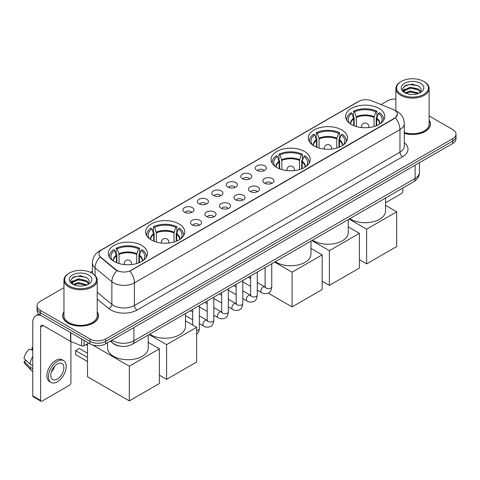 <?xml version="1.0" encoding="UTF-8"?>
<svg xmlns="http://www.w3.org/2000/svg" width="480" height="480" viewBox="0 0 480 480"><rect width="100%" height="100%" fill="white"/><g stroke="black" fill="none" stroke-linecap="round" stroke-linejoin="round"><path stroke-width="0.72" d="M141.744 245.448A19.59 11.31 0 0 0 120.396 242.994A19.59 11.31 0 0 0 108.3 253.446A19.59 11.31 0 0 0 114.042 261.438A19.59 11.31 0 0 0 135.39 263.892A19.59 11.31 0 0 0 147.48 253.446A19.59 11.31 0 0 0 141.744 245.448M341.784 129.954A19.59 11.31 0 0 0 320.436 127.506A19.59 11.31 0 0 0 308.34 137.952A19.59 11.31 0 0 0 314.076 145.95A19.59 11.31 0 0 0 335.424 148.404A19.59 11.31 0 0 0 347.52 137.952A19.59 11.31 0 0 0 341.784 129.954M304.512 151.47A19.59 11.31 0 0 0 283.164 149.022A19.59 11.31 0 0 0 271.074 159.468A19.59 11.31 0 0 0 276.81 167.466A19.59 11.31 0 0 0 298.158 169.92A19.59 11.31 0 0 0 310.248 159.468A19.59 11.31 0 0 0 304.512 151.47M179.01 223.932A19.59 11.31 0 0 0 157.662 221.478A19.59 11.31 0 0 0 145.572 231.924A19.59 11.31 0 0 0 151.308 239.922A19.59 11.31 0 0 0 172.656 242.376A19.59 11.31 0 0 0 184.752 231.924A19.59 11.31 0 0 0 179.01 223.932M379.05 108.438A19.59 11.31 0 0 0 357.702 105.984A19.59 11.31 0 0 0 345.612 116.436A19.59 11.31 0 0 0 351.348 124.434A19.59 11.31 0 0 0 372.696 126.882A19.59 11.31 0 0 0 384.786 116.436A19.59 11.31 0 0 0 379.05 108.438M256.896 170.364A5.544 3.198 180 0 1 255.792 169.458A5.544 3.198 180 0 1 257.634 165.48A5.544 3.198 180 0 1 264.738 165.834A5.544 3.198 180 0 1 265.836 169.458A5.544 3.198 180 0 1 256.896 170.364M264.06 170.694A3.324 1.92 0 0 0 263.166 169.758A3.324 1.92 0 0 0 259.89 169.272A3.324 1.92 0 0 0 257.568 170.694M242.418 178.722A5.544 3.198 180 0 1 241.314 177.816A5.544 3.198 180 0 1 243.15 173.838A5.544 3.198 180 0 1 250.254 174.198A5.544 3.198 180 0 1 251.358 177.816A5.544 3.198 180 0 1 242.418 178.722M249.582 179.052A3.324 1.92 0 0 0 248.688 178.122A3.324 1.92 0 0 0 245.412 177.63A3.324 1.92 0 0 0 243.09 179.052M227.94 187.08A5.544 3.198 180 0 1 226.836 186.174A5.544 3.198 180 0 1 228.672 182.196A5.544 3.198 180 0 1 235.776 182.556A5.544 3.198 180 0 1 236.88 186.174A5.544 3.198 180 0 1 227.94 187.08M235.104 187.416A3.324 1.92 0 0 0 234.21 186.48A3.324 1.92 0 0 0 230.934 185.994A3.324 1.92 0 0 0 228.612 187.416M213.456 195.444A5.544 3.198 180 0 1 212.358 194.538A5.544 3.198 180 0 1 214.194 190.56A5.544 3.198 180 0 1 221.298 190.914A5.544 3.198 180 0 1 222.396 194.538A5.544 3.198 180 0 1 213.456 195.444M220.626 195.774A3.324 1.92 0 0 0 219.732 194.838A3.324 1.92 0 0 0 216.456 194.352A3.324 1.92 0 0 0 214.134 195.774M198.978 203.802A5.544 3.198 180 0 1 197.88 202.896A5.544 3.198 180 0 1 199.716 198.918A5.544 3.198 180 0 1 206.82 199.272A5.544 3.198 180 0 1 207.918 202.896A5.544 3.198 180 0 1 198.978 203.802M206.142 204.132A3.324 1.92 0 0 0 205.254 203.196A3.324 1.92 0 0 0 201.972 202.71A3.324 1.92 0 0 0 199.656 204.132M184.5 212.16A5.544 3.198 180 0 1 183.402 211.254A5.544 3.198 180 0 1 185.238 207.276A5.544 3.198 180 0 1 192.342 207.636A5.544 3.198 180 0 1 193.44 211.254A5.544 3.198 180 0 1 184.5 212.16M191.664 212.49A3.324 1.92 0 0 0 190.77 211.554A3.324 1.92 0 0 0 187.494 211.068A3.324 1.92 0 0 0 185.178 212.49M264.498 183.114A5.544 3.198 180 0 1 263.4 182.208A5.544 3.198 180 0 1 265.236 178.23A5.544 3.198 180 0 1 272.34 178.59A5.544 3.198 180 0 1 273.438 182.208A5.544 3.198 180 0 1 264.498 183.114M271.668 183.444A3.324 1.92 0 0 0 270.774 182.508A3.324 1.92 0 0 0 267.498 182.022A3.324 1.92 0 0 0 265.176 183.444M250.02 191.472A5.544 3.198 180 0 1 248.922 190.566A5.544 3.198 180 0 1 250.758 186.588A5.544 3.198 180 0 1 257.862 186.948A5.544 3.198 180 0 1 258.96 190.566A5.544 3.198 180 0 1 250.02 191.472M257.184 191.808A3.324 1.92 0 0 0 256.296 190.872A3.324 1.92 0 0 0 253.014 190.38A3.324 1.92 0 0 0 250.698 191.808M235.542 199.83A5.544 3.198 180 0 1 234.444 198.93A5.544 3.198 180 0 1 236.28 194.946A5.544 3.198 180 0 1 243.384 195.306A5.544 3.198 180 0 1 244.482 198.93A5.544 3.198 180 0 1 235.542 199.83M242.706 200.166A3.324 1.92 0 0 0 241.812 199.23A3.324 1.92 0 0 0 238.536 198.744A3.324 1.92 0 0 0 236.22 200.166M221.064 208.194A5.544 3.198 180 0 1 219.966 207.288A5.544 3.198 180 0 1 221.802 203.31A5.544 3.198 180 0 1 228.906 203.664A5.544 3.198 180 0 1 230.004 207.288A5.544 3.198 180 0 1 221.064 208.194M228.228 208.524A3.324 1.92 0 0 0 227.334 207.588A3.324 1.92 0 0 0 224.058 207.102A3.324 1.92 0 0 0 221.736 208.524M206.586 216.552A5.544 3.198 180 0 1 205.482 215.646A5.544 3.198 180 0 1 207.318 211.668A5.544 3.198 180 0 1 214.428 212.022A5.544 3.198 180 0 1 215.526 215.646A5.544 3.198 180 0 1 206.586 216.552M213.75 216.882A3.324 1.92 0 0 0 212.856 215.946A3.324 1.92 0 0 0 209.58 215.46A3.324 1.92 0 0 0 207.258 216.882M192.108 224.91A5.544 3.198 180 0 1 191.004 224.004A5.544 3.198 180 0 1 192.84 220.026A5.544 3.198 180 0 1 199.944 220.386A5.544 3.198 180 0 1 201.048 224.004A5.544 3.198 180 0 1 192.108 224.91M199.272 225.24A3.324 1.92 0 0 0 198.378 224.304A3.324 1.92 0 0 0 195.102 223.818A3.324 1.92 0 0 0 192.78 225.24M393.138 109.452A9.978 5.76 180 0 1 394.47 110.1A9.978 5.76 180 0 1 397.392 114.174A9.978 5.76 180 0 1 394.47 118.248L131.028 270.342A9.978 5.76 180 0 1 115.794 269.574L100.728 257.148A9.978 5.76 180 0 1 98.922 253.842A9.978 5.76 180 0 1 101.844 249.768L358.836 101.4A9.978 5.76 180 0 1 371.616 100.752L393.138 109.452M120.336 346.194A11.088 6.402 180 0 1 113.322 343.572L110.358 341.124M63.954 311.904A17.928 10.35 0 0 0 62.658 315.762A17.928 10.35 0 0 0 67.914 323.082A17.928 10.35 0 0 0 87.444 325.326A17.928 10.35 0 0 0 98.514 315.762A17.928 10.35 0 0 0 97.218 311.904M397.392 114.174L395.436 117.84L394.47 118.542L129.906 271.146A12.936 7.47 60 0 1 134.424 282.87A14.784 8.538 180 0 1 113.52 282.87A14.784 8.538 180 0 1 111.858 281.73L95.07 267.882A14.784 8.538 180 0 1 92.394 262.986L92.394 273.39M63.954 287.64L40.338 301.278A11.088 6.402 0 0 0 37.092 305.802L37.092 310.632A11.088 6.402 0 0 0 40.338 315.156L89.994 343.83L89.994 341.412A11.088 6.402 0 0 0 105.678 341.412L452.754 141.03A11.088 6.402 0 0 0 456 136.506A11.088 6.402 0 0 1 452.754 141.03L105.678 341.412A11.088 6.402 0 0 1 89.994 341.412L40.338 312.744L89.994 341.412L89.994 339A11.088 6.402 0 0 0 105.678 339L452.754 138.618A11.088 6.402 0 0 0 456 134.088A11.088 6.402 0 0 0 452.754 129.564L429.138 115.926M37.092 308.22A11.088 6.402 0 0 0 40.338 312.744A11.088 6.402 0 0 1 37.092 308.22M118.038 271.146L115.794 270.012L100.056 256.908A12.936 8.652 129.5 0 0 95.07 267.882L95.07 275.43M404.292 133.332A17.928 10.35 0 0 0 430.428 124.134A17.928 10.35 0 0 0 429.138 120.27M395.874 99.03A11.088 6.402 0 0 0 387.414 100.896L381.054 104.568M92.394 271.224L90.444 272.352M37.092 305.802A11.088 6.402 0 0 0 40.338 310.332L89.994 339M89.994 343.83A11.088 6.402 0 0 0 105.678 343.83L452.754 143.448A11.088 6.402 0 0 0 456 138.918L456 134.088M385.53 202.782L401.526 193.542A1.848 1.068 120 0 0 402.834 191.28L402.834 188.046M401.268 94.404A15.894 9.174 0 0 0 423.744 94.404A15.894 9.174 0 0 0 423.744 81.426L424.266 81.732A16.632 9.6 0 0 1 429.138 88.518A16.632 9.6 0 0 1 418.872 97.392A16.632 9.6 0 0 1 400.746 95.31A16.632 9.6 0 0 1 395.874 88.518A16.632 9.6 0 0 1 400.746 81.732L401.268 81.426A15.894 9.174 0 0 0 401.268 94.404M404.292 132.48A16.632 9.6 0 0 0 429.138 124.134L429.138 88.518M404.292 133.212A17.742 10.242 0 0 0 430.248 124.134A17.742 10.242 0 0 0 429.138 120.564M405.108 92.856L410.34 90.954L418.986 93.27M405.9 93.216L410.34 91.914L418.086 93.594M404.964 92.784L404.148 90.99L404.436 89.898L410.34 87.126L418.41 89.01L420.624 91.632M404.172 92.256L404.148 90.99M404.208 91.47L404.436 90.852L410.34 88.08L418.41 89.97L420.372 92.028M419.334 93.12A8.352 4.824 0 0 0 419.694 92.802C421.824 90.48 421.542 88.272 418.848 86.178L412.314 84.12L405.576 85.296L402.444 88.764L404.472 92.478M420.504 83.298A11.31 6.528 0 0 0 404.532 83.286A11.31 6.528 0 0 0 404.46 92.508A11.31 6.528 0 0 0 404.508 92.532A11.31 6.528 0 0 0 420.552 92.508A11.31 6.528 0 0 0 420.504 83.298M420.402 92.592L421.218 92.034M424.266 81.732L423.744 81.426A15.894 9.174 0 0 0 401.268 81.426M404.022 86.25L409.686 84.51L417.912 85.608M402.936 90.912L404.478 89.82M407.028 88.824L409.686 88.344L416.34 88.914M407.028 92.658L409.686 92.172L416.34 92.748M402.762 90.606L405.12 89.022M353.73 125.604L353.73 118.944L351.996 113.34A16.926 9.774 0 0 0 349.218 122.676A16.926 9.774 0 0 0 349.644 123.312M354.162 125.778L354.162 117.606L353.502 117.228L353.502 111.192A18.48 10.668 0 0 1 376.896 111.192L375.792 111.828A16.926 9.774 0 0 0 354.606 111.828L356.346 117.438L356.346 126.522M374.052 126.522L374.052 117.438L375.792 111.828M349.812 218.658A20.328 11.736 0 0 0 350.826 219.282A20.328 11.736 0 0 0 372.978 221.826A20.328 11.736 0 0 0 385.53 210.984L385.53 198.036M376.896 111.192L376.896 117.228L376.236 117.606L376.236 125.778M351.996 113.34L350.892 112.698A18.48 10.668 0 0 0 346.716 119.454A18.48 10.668 0 0 0 346.776 120.276M354.606 111.828L353.502 111.192M383.622 120.276A18.48 10.668 0 0 0 383.682 119.454A18.48 10.668 0 0 0 379.506 112.698L378.402 113.34L376.788 118.236L376.668 125.604M380.754 123.312A16.926 9.774 0 0 0 381.18 122.676A16.926 9.774 0 0 0 378.402 113.34M366.636 263.874L366.636 229.164L396.69 211.812L396.69 246.522L366.636 263.874L359.424 259.71M366.636 229.164L349.122 219.054M385.53 205.368L396.69 211.812M316.464 147.12L316.464 140.466L314.724 134.856A16.926 9.774 0 0 0 311.952 144.192A16.926 9.774 0 0 0 312.378 144.828M316.89 147.294L316.89 139.122L316.236 138.744L316.236 132.708A18.48 10.668 0 0 1 339.624 132.708L338.52 133.344A16.926 9.774 0 0 0 317.34 133.344L319.074 138.954L319.074 148.038M336.786 148.038L336.786 138.954L338.52 133.344M312.546 240.174A20.328 11.736 0 0 0 313.554 240.798A20.328 11.736 0 0 0 335.712 243.342A20.328 11.736 0 0 0 348.258 232.5L348.258 219.552M339.624 132.708L339.624 138.744L338.97 139.122L338.97 147.294M314.724 134.856L313.62 134.22A18.48 10.668 0 0 0 309.45 140.97A18.48 10.668 0 0 0 309.504 141.792M317.34 133.344L316.236 132.708M346.356 141.792A18.48 10.668 0 0 0 346.41 140.97A18.48 10.668 0 0 0 342.24 134.22L341.136 134.856L339.522 139.752L339.396 147.12M343.482 144.828A16.926 9.774 0 0 0 343.914 144.192A16.926 9.774 0 0 0 341.136 134.856M329.37 285.39L329.37 250.686L359.424 233.334L359.424 268.038L329.37 285.39L322.152 281.226M329.37 250.686L311.85 240.57M348.258 226.884L359.424 233.334M279.192 168.636L279.192 161.982L277.458 156.372A16.926 9.774 0 0 0 274.68 165.708A16.926 9.774 0 0 0 275.106 166.344M279.624 168.81L279.624 160.638L278.964 160.26L278.964 154.224A18.48 10.668 0 0 1 302.358 154.224L301.254 154.866A16.926 9.774 0 0 0 280.068 154.866L281.808 160.47L281.808 169.56M299.514 169.56L299.514 160.47L301.254 154.866M275.274 261.69A20.328 11.736 0 0 0 276.288 262.32A20.328 11.736 0 0 0 298.44 264.864A20.328 11.736 0 0 0 310.992 254.016L310.992 241.068M302.358 154.224L302.358 160.26L301.698 160.638L301.698 168.81M277.458 156.372L276.354 155.736A18.48 10.668 0 0 0 272.184 162.486A18.48 10.668 0 0 0 272.238 163.308M280.068 154.866L278.964 154.224M309.09 163.308A18.48 10.668 0 0 0 309.144 162.486A18.48 10.668 0 0 0 304.968 155.736L303.864 156.372L302.256 161.274L302.13 168.636M306.216 166.344A16.926 9.774 0 0 0 306.642 165.708A16.926 9.774 0 0 0 303.864 156.372M292.098 306.906L292.098 272.202L322.152 254.85L322.152 289.554L292.098 306.906L268.254 293.142M250.284 278.442L250.284 276.12M292.098 272.202L274.584 262.086M310.992 248.4L322.152 254.85M153.69 241.098L153.69 234.438L151.956 228.828A16.926 9.774 0 0 0 149.178 238.17A16.926 9.774 0 0 0 149.604 238.8M154.122 241.272L154.122 233.1L153.462 232.722L153.462 226.686A18.48 10.668 0 0 1 176.856 226.686L175.752 227.322A16.926 9.774 0 0 0 154.566 227.322L156.306 232.932L156.306 242.016M174.012 242.016L174.012 232.932L175.752 227.322M149.772 334.146A20.328 11.736 0 0 0 150.786 334.776A20.328 11.736 0 0 0 172.938 337.32A20.328 11.736 0 0 0 185.49 326.478L185.49 313.53M176.856 226.686L176.856 232.722L176.196 233.1L176.196 241.272M151.956 228.828L150.852 228.192A18.48 10.668 0 0 0 146.682 234.942A18.48 10.668 0 0 0 146.736 235.764M154.566 227.322L153.462 226.686M183.588 235.764A18.48 10.668 0 0 0 183.642 234.942A18.48 10.668 0 0 0 179.472 228.192L178.368 228.828L176.754 233.73L176.628 241.098M180.714 238.8A16.926 9.774 0 0 0 181.14 238.17A16.926 9.774 0 0 0 178.368 228.828M166.596 379.362L166.596 344.658L196.656 327.306L196.656 362.01L166.596 379.362L159.384 375.198M166.596 344.658L149.082 334.548M185.49 320.862L196.656 327.306M116.424 262.614L116.424 255.954L114.684 250.344A16.926 9.774 0 0 0 111.912 259.686A16.926 9.774 0 0 0 112.338 260.322M116.85 262.788L116.85 254.616L116.196 254.238L116.196 248.202A18.48 10.668 0 0 1 139.584 248.202L138.486 248.838A16.926 9.774 0 0 0 117.3 248.838L119.034 254.448L119.034 263.532M136.746 263.532L136.746 254.448L138.486 248.838M107.562 342.738L107.562 347.994A20.328 11.736 0 0 0 113.52 356.292A20.328 11.736 0 0 0 135.672 358.836A20.328 11.736 0 0 0 148.218 347.994L148.218 335.046M139.584 248.202L139.584 254.238L138.93 254.616L138.93 262.788M114.684 250.344L113.58 249.708A18.48 10.668 0 0 0 109.41 256.464A18.48 10.668 0 0 0 109.464 257.286M117.3 248.838L116.196 248.202M146.316 257.286A18.48 10.668 0 0 0 146.37 256.464A18.48 10.668 0 0 0 142.2 249.708L141.096 250.344L139.482 255.246L139.362 262.614M143.442 260.322A16.926 9.774 0 0 0 143.874 259.686A16.926 9.774 0 0 0 141.096 250.344M87.51 361.5L75.618 354.63L75.618 350.586L87.51 357.456M129.33 400.878L129.33 366.174L159.384 348.822L159.384 383.526L129.33 400.878L87.51 376.74L87.51 343.752M129.33 366.174L92.502 344.916M148.218 342.378L159.384 348.822M75.618 350.586L79.278 348.474L87.51 353.232M84.048 340.392L84.048 345.75L88.686 343.074M40.89 315.48A14.784 8.538 -120 0 0 35.82 315.786A14.784 8.538 -120 0 0 32.76 322.554L32.76 395.886L40.602 400.41L40.602 327.078A3.696 2.136 60 0 1 41.364 325.386A3.696 2.136 60 0 1 43.212 325.572L70.542 341.346L70.542 332.598M40.602 400.41A1.848 1.068 120 0 0 40.98 401.256L33.144 396.732A1.848 1.068 -60 0 1 32.76 395.886M40.98 401.256A1.848 1.068 120 0 0 41.904 401.166L69.612 385.17A1.848 1.068 120 0 0 70.914 382.908L70.914 341.52M84.048 345.75A1.848 1.068 180 0 1 81.684 345.87L70.788 341.466A1.848 1.068 180 0 1 70.542 341.346M57.324 379.104A9.24 5.334 120 0 0 63.36 370.962A9.24 5.334 120 0 0 61.944 363.558A9.24 5.334 120 0 0 57.324 364.02A9.24 5.334 120 0 0 51.288 372.162A9.24 5.334 120 0 0 52.704 379.566A9.24 5.334 120 0 0 57.324 379.104M51.354 371.946A9.24 5.334 120 0 0 54.672 366.198M32.76 347.952L31.974 347.718L31.974 349.572L32.76 350.028M63.612 360.678L62.04 359.772A12.564 7.254 120 0 0 55.758 360.396A12.564 7.254 120 0 0 47.55 371.472A12.564 7.254 120 0 0 49.476 381.54L51.042 382.446A12.564 7.254 120 0 0 57.324 381.822A12.564 7.254 120 0 0 65.538 370.752A12.564 7.254 120 0 0 63.612 360.678A12.564 7.254 120 0 0 57.324 361.302A12.564 7.254 120 0 0 49.116 372.378A12.564 7.254 120 0 0 51.042 382.446M32.76 356.592A12.198 7.044 120 0 0 29.982 364.11L24 358.512A9.612 5.55 120 0 1 29.364 349.224L32.76 350.256M32.76 365.712L29.982 364.11M27.234 361.542L25.608 360.6L24 361.53L29.982 367.128L32.76 368.73M29.982 367.128A12.198 7.044 120 0 0 31.488 370.536A12.198 7.044 120 0 0 32.412 371.262L32.76 371.46M32.76 347.496A9.612 5.55 120 0 0 31.974 347.718M24 361.53A9.612 5.55 120 0 0 25.134 363.924L31.488 370.536M69.348 286.038A15.894 9.174 0 0 0 91.824 286.038A15.894 9.174 0 0 0 91.824 273.06L92.346 273.36A16.632 9.6 0 0 1 97.218 280.152A16.632 9.6 0 0 1 86.952 289.026A16.632 9.6 0 0 1 68.826 286.944A16.632 9.6 0 0 1 63.954 280.152A16.632 9.6 0 0 1 68.826 273.36L69.348 273.06A15.894 9.174 0 0 0 69.348 286.038M63.954 280.152L63.954 315.762A16.632 9.6 0 0 0 68.826 322.554A16.632 9.6 0 0 0 86.952 324.636A16.632 9.6 0 0 0 97.218 315.762L97.218 280.152M63.954 312.198A17.742 10.242 0 0 0 62.844 315.762A17.742 10.242 0 0 0 68.04 323.004A17.742 10.242 0 0 0 87.378 325.224A17.742 10.242 0 0 0 98.328 315.762A17.742 10.242 0 0 0 97.218 312.198M73.194 284.49L78.426 282.588L87.066 284.898M73.986 284.85L78.426 283.548L86.172 285.228M73.05 284.418L72.234 282.618L72.516 281.526L78.426 278.754L86.496 280.644L88.71 283.26M72.258 283.89L72.234 282.618M72.288 283.098L72.516 282.486L78.426 279.714L86.496 281.598L88.458 283.662M87.42 284.754A8.352 4.824 0 0 0 87.774 284.436C89.904 282.114 89.622 279.9 86.928 277.806L80.394 275.754L73.656 276.924L70.524 280.398L72.558 284.112M88.584 274.932A11.31 6.528 0 0 0 72.612 274.914A11.31 6.528 0 0 0 72.54 284.136A11.31 6.528 0 0 0 72.588 284.166A11.31 6.528 0 0 0 88.632 284.136A11.31 6.528 0 0 0 88.584 274.932M88.482 284.22L89.298 283.668M92.346 273.36L91.824 273.06A15.894 9.174 0 0 0 69.348 273.06M72.108 277.878L77.766 276.138L85.998 277.236M71.016 282.546L72.558 281.448M75.114 280.452L77.766 279.972L84.426 280.542M75.114 284.286L77.766 283.806L84.426 284.376M70.842 282.234L73.2 280.65M100.728 257.148L100.728 257.586M115.794 269.574L115.794 270.012M131.028 270.342L131.028 270.642M404.292 142.776A18.48 10.668 180 0 1 402.57 156.726L137.04 310.026A3.696 2.136 60 0 1 134.424 305.502L399.96 152.196A14.784 8.538 0 0 0 404.292 146.16L404.292 123.528A14.784 8.538 180 0 1 399.96 129.564A12.936 7.47 -120 0 0 395.436 117.84M137.04 310.026A18.48 10.668 180 0 1 110.904 310.026A18.48 10.668 180 0 1 108.834 308.604L97.218 299.028M116.898 270.696A12.936 8.652 129.5 0 0 111.858 281.73L111.858 304.362A14.784 8.538 0 0 0 113.52 305.502A14.784 8.538 0 0 0 134.424 305.502L134.424 282.87L399.96 129.564L399.96 152.196A3.696 2.136 60 0 0 402.57 156.726M404.292 123.528C404.04 118.212 401.7 114.228 397.278 111.57L395.412 110.658A12.936 6.06 112 0 0 395.238 110.598M100.746 250.524A12.936 7.47 -120 0 0 99.408 251.028C94.98 253.686 92.646 257.67 92.394 262.986M99.408 251.028L357.75 101.874A12.936 7.47 60 0 1 358.728 101.46M105.678 339L105.678 343.83M452.754 138.618L452.754 143.448M40.338 310.332L40.338 315.156M97.218 292.29L111.858 304.362A3.696 2.472 -50.5 0 1 108.834 308.604M112.002 340.176A14.784 8.538 0 0 0 112.992 340.812A14.784 8.538 0 0 0 133.902 340.812L415.116 178.452A14.784 8.538 0 0 0 419.448 172.416C419.556 176.088 417.6 179.226 413.586 181.836L132.372 344.196A7.392 4.266 60 0 0 133.902 340.812L133.902 327.534M415.116 165.174L415.116 178.452A7.392 4.266 60 0 1 413.586 181.836M111.402 340.524A7.392 4.944 129.5 0 0 112.692 342.924L110.448 341.076M353.73 118.944A14.49 8.364 0 0 0 350.712 124.05M374.052 117.438A14.49 8.364 0 0 0 356.346 117.438M353.61 118.236A14.664 8.466 0 0 0 350.568 123.954M374.178 116.73A14.664 8.466 0 0 0 356.22 116.73M379.83 123.954A14.664 8.466 0 0 0 376.788 118.236M379.686 124.05A14.49 8.364 0 0 0 376.668 118.944M361.83 127.578A3.696 2.136 180 0 1 361.506 126.696L361.506 127.542M368.898 127.542L368.898 126.696A3.696 2.136 180 0 1 368.568 127.578M316.464 140.466A14.49 8.364 0 0 0 313.44 145.566M336.786 138.954A14.49 8.364 0 0 0 319.074 138.954M316.338 139.752A14.664 8.466 0 0 0 313.296 145.47M336.906 138.246A14.664 8.466 0 0 0 318.954 138.246M342.564 145.47A14.664 8.466 0 0 0 339.522 139.752M342.42 145.566A14.49 8.364 0 0 0 339.396 140.466M324.564 149.094A3.696 2.136 180 0 1 324.234 148.212L324.234 149.058M331.626 149.058L331.626 148.212A3.696 2.136 180 0 1 331.296 149.094M279.192 161.982A14.49 8.364 0 0 0 276.174 167.082M299.514 160.47A14.49 8.364 0 0 0 281.808 160.47M279.072 161.274A14.664 8.466 0 0 0 276.03 166.986M299.64 159.762A14.664 8.466 0 0 0 281.682 159.762M305.292 166.986A14.664 8.466 0 0 0 302.256 161.274M305.148 167.082A14.49 8.364 0 0 0 302.13 161.982M287.298 170.61A3.696 2.136 180 0 1 286.968 169.728L286.968 170.574M294.36 170.574L294.36 169.728A3.696 2.136 180 0 1 294.03 170.61M153.69 234.438A14.49 8.364 0 0 0 150.672 239.538M174.012 232.932A14.49 8.364 0 0 0 156.306 232.932M153.57 233.73A14.664 8.466 0 0 0 150.528 239.448M174.138 232.218A14.664 8.466 0 0 0 156.18 232.218M179.79 239.448A14.664 8.466 0 0 0 176.754 233.73M179.646 239.538A14.49 8.364 0 0 0 176.628 234.438M161.796 243.066A3.696 2.136 180 0 1 161.466 242.19L161.466 243.036M168.858 243.036L168.858 242.19A3.696 2.136 180 0 1 168.528 243.066M116.424 255.954A14.49 8.364 0 0 0 113.4 261.054M136.746 254.448A14.49 8.364 0 0 0 119.034 254.448M116.298 255.246A14.664 8.466 0 0 0 113.256 260.964M136.872 253.74A14.664 8.466 0 0 0 118.914 253.74M142.524 260.964A14.664 8.466 0 0 0 139.482 255.246M142.38 261.054A14.49 8.364 0 0 0 139.362 255.954M124.524 264.588A3.696 2.136 180 0 1 124.194 263.706L124.194 264.552M131.586 264.552L131.586 263.706A3.696 2.136 180 0 1 131.256 264.588M271.746 263.724L271.746 286.716A3.324 1.92 180 0 1 270.618 288.156A3.324 1.92 180 0 1 266.07 288.072A3.324 1.92 180 0 1 265.092 286.716L264.99 287.436L265.284 287.19M271.746 286.716C271.29 290.58 270.096 292.74 268.158 293.19C265.41 294.042 263.202 293.85 261.528 292.614A3.324 1.92 -60 0 1 261.018 289.95A3.324 1.92 -60 0 1 263.196 287.016A3.324 1.92 -60 0 1 263.34 286.938A3.324 1.92 -60 0 1 264.858 286.854L265.53 287.118M257.268 272.088L257.268 295.074A3.324 1.92 180 0 1 256.14 296.514A3.324 1.92 180 0 1 251.592 296.436A3.324 1.92 180 0 1 250.614 295.074L250.506 295.794L250.806 295.548M257.268 295.074C256.812 298.938 255.618 301.098 253.68 301.548C250.932 302.4 248.724 302.208 247.05 300.972A3.324 1.92 -60 0 1 246.54 298.308A3.324 1.92 -60 0 1 248.712 295.38A3.324 1.92 -60 0 1 248.862 295.296A3.324 1.92 -60 0 1 250.38 295.212L251.052 295.482M242.79 280.446L242.79 303.438A3.324 1.92 180 0 1 241.662 304.878A3.324 1.92 180 0 1 237.108 304.794A3.324 1.92 180 0 1 236.136 303.438L236.028 304.152L236.328 303.906M242.79 303.438C242.334 307.296 241.134 309.456 239.202 309.906C236.454 310.758 234.246 310.566 232.572 309.336A3.324 1.92 -60 0 1 232.062 306.666A3.324 1.92 -60 0 1 234.234 303.738A3.324 1.92 -60 0 1 234.384 303.66A3.324 1.92 -60 0 1 235.896 303.57L236.574 303.84M228.312 288.804L228.312 311.796A3.324 1.92 180 0 1 227.184 313.236A3.324 1.92 180 0 1 222.63 313.152A3.324 1.92 180 0 1 221.658 311.796L221.55 312.516L221.85 312.27M228.312 311.796C227.856 315.66 226.656 317.814 224.724 318.27C221.976 319.116 219.762 318.924 218.094 317.694A3.324 1.92 -60 0 1 217.584 315.03A3.324 1.92 -60 0 1 219.756 312.096A3.324 1.92 -60 0 1 219.906 312.018A3.324 1.92 -60 0 1 221.418 311.934L222.096 312.198M213.834 297.162L213.834 320.154A3.324 1.92 180 0 1 212.706 321.594A3.324 1.92 180 0 1 208.152 321.51A3.324 1.92 180 0 1 207.18 320.154L207.072 320.874L207.372 320.628M213.834 320.154C213.378 324.018 212.178 326.172 210.24 326.628C207.498 327.48 205.284 327.288 203.616 326.052A3.324 1.92 -60 0 1 203.106 323.388A3.324 1.92 -60 0 1 205.278 320.454A3.324 1.92 -60 0 1 205.428 320.376A3.324 1.92 -60 0 1 206.94 320.292L207.618 320.556M199.35 305.526L199.35 328.512A3.324 1.92 180 0 1 198.228 329.952A3.324 1.92 180 0 1 196.656 330.402M40.602 327.078L43.212 325.572M70.788 332.736L70.788 341.466M81.684 345.87L81.684 339.03M357.75 101.874L360.12 100.77M132.372 344.196C126.42 347.184 120.474 347.184 114.528 344.196L112.692 342.924M419.448 172.416L419.448 162.672M430.248 125.616L430.248 124.134M395.874 110.856L395.874 88.518M346.716 120.186L346.716 119.454M383.682 120.186L383.682 119.454M368.898 126.696A3.696 3.696 0 0 0 363.354 123.498A3.696 3.696 0 0 0 361.506 126.696M309.45 141.702L309.45 140.97M346.41 141.702L346.41 140.97M331.626 148.212A3.696 3.696 0 0 0 326.082 145.014A3.696 3.696 0 0 0 324.234 148.212M272.184 163.218L272.184 162.486M309.144 163.218L309.144 162.486M294.36 169.728A3.696 3.696 0 0 0 288.816 166.53A3.696 3.696 0 0 0 286.968 169.728M146.682 235.68L146.682 234.942M183.642 235.68L183.642 234.942M168.858 242.19A3.696 3.696 0 0 0 163.314 238.986A3.696 3.696 0 0 0 161.466 242.19M109.41 257.196L109.41 256.464M146.37 257.196L146.37 256.464M131.586 263.706A3.696 3.696 0 0 0 126.042 260.502A3.696 3.696 0 0 0 124.194 263.706M87.51 345.45L86.046 344.598M261.528 292.614L257.268 290.154M250.614 286.314L242.79 281.796M265.092 267.57L265.092 286.716M264.858 286.854L257.268 282.474M250.614 278.634L248.274 277.278M247.05 300.972L242.79 298.512M236.136 294.672L228.312 290.154M250.614 275.928L250.614 295.074M250.38 295.212L242.79 290.832M236.136 286.992L233.796 285.636M232.572 309.336L228.312 306.876M221.658 303.03L213.834 298.512M236.136 284.286L236.136 303.438M235.896 303.57L228.312 299.19M221.658 295.35L219.318 294M218.094 317.694L213.834 315.234M207.18 311.394L199.35 306.876M221.658 292.644L221.658 311.796M221.418 311.934L213.834 307.548M207.18 303.708L204.834 302.358M203.616 326.052L199.35 323.592M192.702 319.752L185.49 315.588M207.18 301.002L207.18 320.154M206.94 320.292L199.35 315.912M192.702 312.066L190.356 310.716M192.702 309.366L192.702 325.026M196.656 334.458L198.84 331.518L199.35 328.512M35.82 315.786L38.814 314.058M98.328 317.244L98.328 315.762M62.844 317.244L62.844 315.762"/></g></svg>
